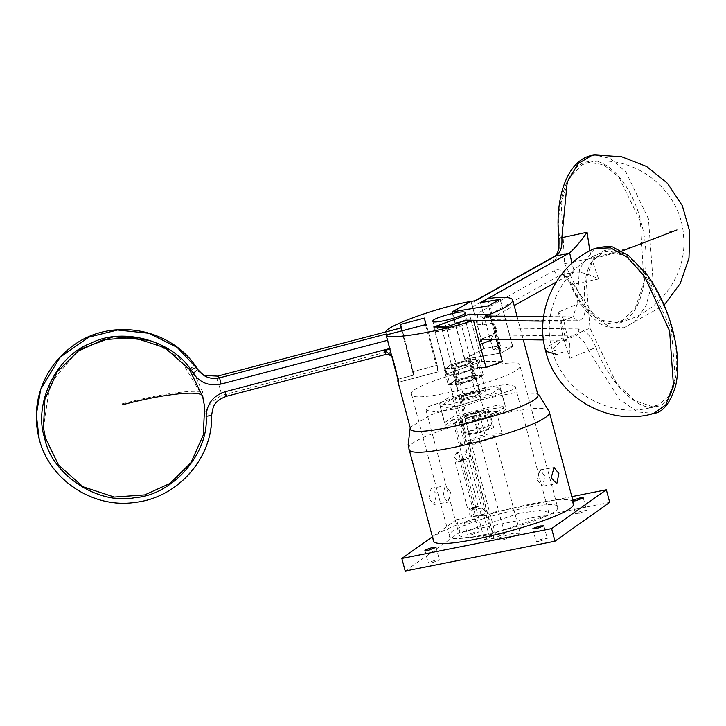 <?xml version="1.0" encoding="UTF-8"?>
<svg xmlns="http://www.w3.org/2000/svg" width="726" height="726" viewBox="0 0 726 726"><rect width="100%" height="100%" fill="white"/><g stroke="black" fill="none" stroke-linecap="round" stroke-linejoin="round"><path stroke-width="0.54" stroke-dasharray="3.63 2.72" d="M537.104 480.222L542.821 486.121L544.79 475.929L540.071 469.858L537.104 480.222M429.03 498.472L433.867 504.525L436.716 494.179L431.117 488.262L429.03 498.472M450.81 491.801L447.842 502.165L443.123 496.094L445.092 485.903L450.81 491.801M410.371 428.349L410.499 427.088L430.6 415L472.78 401.242L514.525 392.793L537.095 393.401L537.83 394.427M433.322 540.244L433.277 540.026C427.55 526.649 575.546 487.763 573.576 503.154M435.373 330.602C434.919 334.142 468.896 325.212 467.58 322.144C468.034 318.605 434.066 327.535 435.373 330.602L432.877 321.21M557.632 507.347C562.051 517.683 447.688 547.731 449.222 535.833C444.793 525.497 559.156 495.45 557.632 507.347L519.925 365.659C524.353 375.995 409.99 406.043 411.515 394.145C407.086 383.809 521.459 353.753 519.925 365.659M411.515 394.145L449.222 535.833M398.002 379.698L385.715 331.973M470.974 301.372L483.543 348.607L464.567 359.198L501.149 353.017L512.783 346.52L492.972 349.868L500.314 345.776L483.543 348.607M500.314 345.776L487.745 298.54M451.971 366.666C451.699 368.772 471.882 363.463 471.101 361.639C471.365 359.542 451.191 364.842 451.971 366.666L441.916 328.887C441.136 327.063 461.319 321.754 461.046 323.86C461.827 325.684 441.644 330.983 441.916 328.887M471.101 361.639L461.046 323.86M490.195 315.837L496.457 339.369M398.683 382.248L438.041 371.903L437.179 365.269L413.04 371.603L413.502 375.206L398.284 379.199M438.041 371.903L425.472 324.676M413.502 375.206L400.943 327.97M413.04 371.603L400.988 326.319M413.294 371.54L413.756 375.088L398.547 379.09L398.937 382.121L438.032 371.848L437.179 365.269L424.61 318.033L437.179 365.269L413.294 371.54L400.725 324.313M502.374 361.621L481.991 361.366L446.272 374.189L458.778 374.344L478.125 367.401L486.003 367.492M502.238 361.621L481.991 361.366L469.423 314.14L481.991 361.366L446.544 374.09L433.985 326.854M478.125 367.401L465.557 320.166M446.272 374.189L433.712 326.954M458.778 374.344L446.209 327.108M464.567 359.198L451.999 311.962M492.972 349.868L480.403 302.642M512.665 346.592L493.099 349.896L500.432 345.803L483.697 348.625L464.849 359.152L501.149 353.017L488.58 305.791L501.149 353.017L512.665 346.592L500.096 299.357M512.783 346.52L500.214 299.293M448.178 384.716L455.538 380.179L473.089 375.36L483.271 375.079L475.902 379.625L458.36 384.444L448.178 384.716L443.985 368.971L451.354 364.434L468.896 359.615L479.078 359.343L471.718 363.88L454.167 368.699L443.985 368.971M451.354 364.434L455.538 380.179M454.167 368.699L458.36 384.444M471.718 363.88L475.902 379.625M479.078 359.343L483.271 375.079M468.896 359.615L473.089 375.36M467.58 322.144L465.057 312.643M589.83 250.842L591.79 259.146L598.605 278.956C588.967 274.092 580.909 271.814 574.438 272.114L571.97 263.248M472.526 306.753L474.886 315.52L472.399 306.172L472.526 306.753L552.885 261.886C558.267 258.166 560.536 250.461 559.701 238.763C554.773 202.345 569.057 163.277 587.86 161.753C605.774 155.291 632.618 185.42 640.777 221.14C651.576 256.251 644.96 306 627.945 317.634C612.617 334.241 583.023 316.1 570.554 282.45C565.699 271.996 560.245 268.03 554.183 270.571C555.345 273.747 557.405 275.263 560.354 275.118L574.801 272.032L556.071 282.187M598.605 278.956L573.449 284.32L596.336 318.723L610.448 327.136L623.979 327.716L634.751 321.89L646.049 305.746L652.964 279.955L648.454 218.825L625.739 171.708L610.012 158.377L594.794 154.965M564.628 263.656L586.181 307.915L601.373 320.248L616.047 322.643L623.171 320.112L635.667 306.88L643.908 282.423L640.405 221.348L618.851 177.08L603.66 164.748L588.977 162.352L581.862 164.884L569.365 178.115L561.125 202.572L564.628 263.656C600.91 257.73 652.102 242.003 671.405 230.868M500.432 345.803L494.315 322.816L495.504 316.001L514.189 305.573M493.099 349.896L480.53 302.66M562.087 274.501L573.449 284.32L570.128 283.821C565.89 276.397 563.204 273.294 562.087 274.501M475.848 300.6L474.541 301.063L472.399 306.172L471.129 301.399M552.885 261.886L554.909 256.187M495.504 316.001L483.489 318.033L477.499 314.059L474.886 315.52M483.697 348.625L477.2 324.223L482.3 324.849L494.315 322.816M464.849 359.152L452.28 311.917M477.499 314.059L477.2 324.223M481.71 413.856L484.342 412.032L481.465 411.724L468.17 415.218L465.538 417.033L468.406 417.341L481.71 413.856M476.683 394.962L479.314 393.138L476.447 392.839L463.143 396.323L460.511 398.147L463.379 398.447L476.683 394.962M448.105 397.839L439.638 403.701L448.877 404.681L491.72 393.447L500.187 387.584L490.939 386.604L448.105 397.839M453.133 416.733L444.666 422.586L453.904 423.576L496.747 412.341L505.214 406.478L495.967 405.498L453.133 416.733M579.148 513.346L586.635 510.496L582.978 510.623L575.818 513.028L575.482 513.463L579.148 513.346M467.952 522.239L475.439 519.399L471.782 519.526L464.622 521.93L464.286 522.366L467.952 522.239M471.301 534.835L478.797 531.995L475.131 532.122L467.971 534.518L467.644 534.962L471.301 534.835M431.916 562.786L439.402 559.946L435.745 560.064L428.585 562.468L428.249 562.913L431.916 562.786M539.754 541.287L547.25 538.447L543.583 538.574L536.432 540.979L536.097 541.414L539.754 541.287M472.826 413.992L479.169 412.776L485.041 434.81L478.688 436.027L472.826 413.992L466.255 414.709L461.228 395.824L458.714 396.097L452.743 398.728L440.147 406.261L446.844 407.458L460.13 405.58L499.189 392.457L501.013 390.062L494.851 388.846L481.029 390.751L461.228 395.824M484.387 539.418L495.577 534.645L504.661 533.637L493.943 538.365L484.387 539.418L452.543 419.764L459.758 418.975L454.893 422.568L468.497 422.096L495.078 413.176L496.321 411.542L482.717 412.005L479.169 412.776M493.943 538.365L467.971 440.755L465.62 441.009L460.756 444.602L474.359 444.14L500.949 435.219L502.183 433.585L488.589 434.048L485.041 434.81M452.543 419.764L445.174 425.155L451.654 426.362L465.157 424.465L504.216 411.352L506.04 408.956L499.878 407.731L486.057 409.636L466.255 414.709M485.848 435.99L494.215 435.7L493.453 436.707L477.1 442.198L468.724 442.488L469.486 441.481L485.848 435.99M503.073 539.808L519.426 534.318L520.188 533.311L511.821 533.601L495.459 539.091L494.696 540.099L503.073 539.808M468.66 458.551L467.934 458.741L464.903 456.209L466.818 451.626L470.012 454.086L468.66 458.551L481.901 508.309L485.095 510.768L483.743 515.224L483.008 515.424L479.977 512.883L482.345 508.2L472.327 509.38L474.868 511.894L472.363 516.603L469.423 514.053L470.103 510.269L469.686 508.699L467.825 509.48L455.256 462.244L457.126 461.473L456.708 459.912L454.34 457.38L456.645 452.697L459.785 455.22L458.932 459.032L459.34 460.593L461.446 459.794L474.014 507.02L471.909 507.819L472.327 509.38M467.934 458.75L461.627 459.367L462.045 460.928L460.329 461.682L472.898 508.917L474.604 508.155L475.022 509.725L476.946 508.872L476.528 507.311L478.243 506.557L465.675 459.322L463.959 460.084L463.551 458.514L456.708 459.912M463.551 458.514L458.932 459.032M485.903 387.294L428.639 406.524L425.971 410.036L435.001 411.824L455.266 409.028L512.52 389.808L515.197 386.296L506.158 384.499L485.903 387.294M519.408 513.237L462.153 532.467L459.485 535.979L468.515 537.775L488.779 534.98L546.034 515.75L548.702 512.238L539.672 510.451L519.408 513.237M452.743 398.728L466.818 451.626L467.263 451.518L456.645 452.697M475.022 509.725L470.103 510.269M609.695 502.374L459.903 532.222L405.199 571.035M571.852 496.648L456.554 519.625L459.903 532.222M456.554 519.625L432.397 536.768M572.805 500.223L572.133 500.876L573.041 501.103M489.605 537.267L483.743 515.224M467.971 440.755L478.688 436.027L504.661 533.637M465.62 441.009L459.758 418.975M495.577 534.645L458.714 396.097M465.675 459.322L461.446 459.794M463.959 460.084L459.34 460.593M462.045 460.928L457.126 461.473M460.329 461.682L455.256 462.244M472.898 508.917L467.825 509.48M474.604 508.155L469.686 508.699M476.528 507.311L471.909 507.819M478.243 506.557L474.014 507.02M475.067 376.74L461.237 379.526L455.365 382.656L456.382 383.065L470.203 380.27L476.075 377.148L475.067 376.74M479.26 392.485L465.43 395.271L459.558 398.402L460.565 398.801L474.396 396.015L480.267 392.884L479.26 392.485M450.02 384.435L460.302 383.773L476.002 379.235L481.42 375.369L471.147 376.032L455.447 380.56L450.02 384.435L454.213 400.171L464.495 399.518L480.185 394.98L485.612 391.114L475.33 391.768L459.631 396.305L454.213 400.171M460.302 383.773L464.495 399.518M476.002 379.235L480.185 394.98M481.42 375.369L485.612 391.114M471.147 376.032L475.33 391.768M455.447 380.56L459.631 396.305M485.186 412.132L489.369 427.877C491.956 425.055 470.339 430.11 468.878 432.678L464.694 416.933C462.108 419.764 483.725 414.7 485.186 412.132C487.772 409.31 466.156 414.374 464.694 416.933M460.393 417.232L461.999 419.419L476.546 416.724L489.478 411.842L487.872 409.645L473.334 412.341L460.393 417.232L464.586 432.977L466.192 435.164L480.73 432.469L493.671 427.587L492.065 425.391L477.517 428.086L464.586 432.977M461.999 419.419L466.192 435.164M476.546 416.724L480.73 432.469M489.478 411.842L493.671 427.587M487.872 409.645L492.065 425.391M473.334 412.341L477.517 428.086M468.878 432.678C466.292 435.509 487.908 430.445 489.369 427.877M197.862 369.607L191.183 367.029L202.436 391.568L205.113 412.867C207.291 406.015 212.909 400.171 221.974 395.334L216.266 376.404M205.113 412.867L211.584 415.345C214.842 454.903 175.638 499.688 135.544 502.21C96.222 510.423 46.518 477.654 39.15 438.658M387.802 340.249L390.134 349.015L387.53 340.322M398.547 379.09L392.43 356.103C391.223 352.963 388.945 351.656 385.588 352.174L221.974 395.334M413.756 375.088L401.188 327.862M191.183 367.029L204.932 375.451M226.403 396.323L226.403 396.251C217.074 399.291 212.128 405.652 211.584 415.345M386.259 334.033L387.648 339.668L386.377 334.895M398.937 382.121L392.43 356.103M438.032 371.848L425.463 324.622M391.641 355.794L392.448 357.718M594.648 248.501L579.484 268.765L577.07 304.23L558.448 312.08L562.995 337.753L569.919 358.326L569.81 344.578L565.971 340.376L561.216 321.291L543.102 321.11M569.919 358.326L588.605 350.476L619.323 399.264L637.6 411.923L653.836 413.43M595.928 347.427C590.937 335.929 585.201 329.776 578.704 328.969C579.266 332.299 578.195 334.641 575.491 335.984C580.419 336.664 584.793 341.492 588.605 350.476L595.928 347.427C608.624 382.829 639.833 413.285 656.44 406.496C674.753 404.881 682.658 365.006 671.768 329.168C663.691 294.121 635.622 254.626 616.447 251.314C596.391 243.283 580.501 270.072 585.129 304.121L577.07 304.23L573.077 316.835L543.583 316.763M491.121 319.73L493.426 328.506L490.939 319.159L491.121 319.73L577.479 320.792C583.268 320.239 585.818 314.685 585.129 304.121M589.948 328.161L616.474 383.192L634.869 400.643L651.304 406.279L658.11 405.172L668.864 396.187L675.244 378.201L671.368 329.159L644.842 274.138L626.438 256.677L610.003 251.051L603.197 252.158L592.452 261.142L586.073 279.129L589.948 328.161L561.398 340.512L552.105 349.56C562.514 394.154 615.249 422.024 658.11 405.172M543.502 339.95L565.971 340.376M446.544 374.09L458.914 374.244L478.017 367.383L465.448 320.157M478.017 367.383L485.894 367.483L479.496 343.026M558.448 312.08L563.467 318.995L562.36 321.019L561.216 321.291M486.556 315.792L490.939 319.159L490.059 315.837M577.479 320.792L572.905 316.854L560.572 321.328M481.166 339.178L492.89 334.967L496.239 328.542L493.426 328.506M496.321 339.369L495.74 337.218L493.426 339.332M458.914 374.244L446.354 327.009M496.239 328.542L495.459 330.829L495.74 337.218M471.219 361.04C467.009 360.042 446.563 366.621 451.844 367.274C456.055 368.273 476.501 361.693 471.219 361.04L471.891 361.403L476.075 377.148L475.412 376.785C471.192 375.787 450.755 382.366 456.037 383.019C460.248 384.009 480.694 377.429 475.412 376.785M456.037 383.019L455.365 382.656L451.173 366.911L451.844 367.274M445.655 368.518L454.866 368.264L470.747 363.907L477.409 359.797L468.197 360.042L452.316 364.407L445.655 368.518L449.848 384.263L459.059 384.009L474.94 379.653L481.601 375.542L472.39 375.787L456.509 380.152L449.848 384.263M454.866 368.264L459.059 384.009M470.747 363.907L474.94 379.653M477.409 359.797L481.601 375.542M468.197 360.042L472.39 375.787M452.316 364.407L456.509 380.152M409.019 448.931L408.974 448.713C403.248 435.337 551.252 396.45 549.273 411.851M559.701 238.763L558.875 238.518M621.755 251.123L591.79 259.146M554.183 270.571L474.704 314.939M482.3 324.849L483.489 318.033L560.354 275.118L573.186 272.631M570.554 282.45L570.128 283.821C575.046 295.546 580.991 305.283 587.951 313.033C597.707 321.79 602.734 329.967 623.979 327.716L664.154 305.138M491.947 536.242L455.084 397.694M122.295 403.783C159.647 394.263 186.364 390.189 202.436 391.568M150.663 340.494L179.494 357.864L202.654 396.65M385.588 352.174L385.869 354.352L226.403 396.251L224.434 394.517M385.869 354.352C389.227 353.834 391.514 355.141 392.712 358.281M545.734 351.257L549.573 345.503L562.995 337.753M578.704 328.969L493.299 327.916M563.403 352.8L552.105 349.56C540.679 310.392 564.302 265.09 603.197 252.158M491.293 339.305L492.89 334.967L575.491 335.984L564.628 340.204M542.821 486.121L556.797 483.761M433.867 504.525L447.842 502.165M537.685 393.864L537.095 393.401M410.217 427.786L410.499 427.088M517.012 316.164L523.274 339.695M431.117 488.262L445.092 485.903M540.071 469.858L554.047 467.499M588.977 162.352C634.324 153.313 681.415 190.248 683.565 236.268C687.613 276.742 656.449 316.763 616.056 322.643M474.541 301.063L475.149 300.718M484.342 412.032L479.314 393.138M439.638 403.701L444.666 422.586M500.187 387.584L505.214 406.478M465.538 417.033L460.511 398.147M583.287 497.909L586.635 510.496M475.439 519.399L478.797 531.995M436.054 547.35L439.402 559.946M543.901 525.851L547.25 538.447M496.321 411.542L502.183 433.585M501.013 390.062L506.04 408.956M494.215 435.7L520.188 533.311M483.008 515.424L472.363 516.603M425.971 410.036L459.485 535.979M515.197 386.296L548.702 512.238M468.724 442.488L494.696 540.099M440.147 406.261L445.174 425.155M454.893 422.568L460.756 444.602M532.748 528.818L536.097 541.414M424.901 550.317L428.249 562.913M464.286 522.366L467.644 534.962M572.133 500.876L575.482 513.463M455.365 382.656L459.558 398.402M476.075 377.148L480.267 392.884M43.451 427.805L49.985 383.827L78.653 349.878M204.65 406.796L202.599 396.405M391.858 356.593L392.349 357.392M569.81 344.578L566.888 334.713L563.467 318.995M562.36 321.019L573.077 316.835L543.629 316.491M495.459 330.829C494.261 333.924 493.244 335.321 492.428 335.049L480.694 339.26"/><path stroke-width="1.09" d="M558.875 473.552L556.797 483.761L551.197 477.835L554.047 467.499L558.875 473.552M523.274 339.695L537.875 394.626C543.075 406.787 408.529 442.143 410.326 428.14M408.974 448.713C407.005 464.114 555 425.218 549.273 411.851L573.576 503.154C579.303 516.531 431.298 555.426 433.277 540.026M432.859 321.155C432.406 324.694 466.382 315.765 465.067 312.697C465.52 309.158 431.553 318.088 432.859 321.155L432.877 321.21M496.457 339.369L502.374 361.621L486.003 367.492L473.443 320.266C441.925 331.401 387.766 340.548 386.114 335.013L425.472 324.676L424.61 318.033L400.471 324.377L400.943 327.97L385.715 331.973C385.869 325.965 438.749 306.989 470.974 301.372L451.999 311.962L488.58 305.791L500.214 299.293L480.403 302.642L487.745 298.54C503.517 296.535 511.848 297.079 512.737 300.165C512.683 303.513 505.042 308.251 489.805 314.385L490.195 315.837M517.012 316.164L512.737 300.165M386.114 335.013L398.683 382.248L397.757 380.914L398.284 379.199M410.371 428.349L397.757 380.914M543.583 316.763L485.059 316.046L489.669 314.385L469.423 314.14L489.805 314.385M434.012 326.963L469.423 314.14L433.712 326.954L446.209 327.108L465.557 320.166L473.443 320.266M400.988 326.319L400.471 324.377M502.374 361.621L496.321 339.369M559.701 238.763C558.203 238.545 558.92 238.173 561.86 237.656L587.08 232.256C580.882 241.195 575.074 248.065 569.656 252.857L480.53 302.66L500.096 299.357L488.58 305.791L452.28 311.917L471.129 301.399L475.848 300.6L556.216 255.733C560.545 252.811 562.423 246.786 561.86 237.656L567.206 182.28L578.132 163.595L591.935 155.4L594.794 154.965C568.404 157.179 554.337 196.047 558.875 238.518C559.737 253.419 556.116 254.381 554.909 256.187L569.057 253.238M514.189 305.573L556.071 282.187M573.041 501.103L575.8 500.749L583.287 497.909L579.629 498.027L572.805 500.223M428.558 550.19L436.054 547.35L432.387 547.477L425.236 549.872L424.901 550.317L428.558 550.19M536.405 528.7L543.901 525.851L540.235 525.978L533.084 528.383L532.748 528.818L536.405 528.7M432.397 536.768L401.85 558.448L405.199 571.035L554.982 541.188L609.695 502.374L606.337 489.778L571.852 496.648M401.85 558.448L551.633 528.592L554.982 541.188M551.633 528.592L606.337 489.778M387.802 340.249L221.085 384.054C209.415 386.459 200.113 382.901 193.189 373.391C175.52 341.547 123.738 326.183 91.122 343.117C56.483 355.513 32.924 403.729 44.685 438.159C51.582 474.668 98.11 505.35 134.927 497.655C172.461 495.295 209.17 453.369 206.111 416.334C206.801 403.883 213.126 395.697 225.096 391.759L226.403 396.251M202.654 396.65L204.65 406.796L203.235 435.128L191.029 462.58L169.857 483.507L144.701 494.914L114.318 497.074L83.082 486.792L58.57 465.076L45.457 437.95L43.451 427.805L44.867 399.472L57.073 372.021L78.254 351.094L103.401 339.686L133.784 337.536L165.029 347.818L189.531 369.525L202.654 396.65C202.863 389.68 164.403 393.592 122.422 404.799M197.781 369.48L197.862 369.607C202.636 374.525 204.995 376.476 204.932 375.451L217.546 376.113L401.188 327.862L400.725 324.313L424.61 318.033L425.463 324.622L386.377 334.895L386.259 334.033L219.542 377.847C210.44 379.689 203.189 376.903 197.781 369.48L197.345 368.817L197.781 369.48L193.189 373.391M221.085 384.054L219.542 377.847L217.546 376.113M39.15 438.658L36.3 414.619L40.783 389.227C35.374 405.589 34.83 422.087 39.15 438.74C49.196 480.004 93.182 508.999 135.571 502.347C178.188 497.501 212.89 457.87 211.611 415.426C213.027 407.059 213.081 401.469 226.403 396.323L385.869 354.424L384.707 350.44L390.134 349.015M384.707 350.44L391.641 355.794M543.102 321.11L465.448 320.157L446.354 327.009L433.985 326.854M479.496 343.026L481.166 339.178L543.502 339.95M485.059 316.046L543.629 316.491M485.894 367.483L502.238 361.621M490.059 315.837L489.669 314.385M587.08 232.256L589.83 250.842M676.986 229.924L621.755 251.123M571.97 263.248L569.656 252.857M40.783 389.227L59.977 357.337L88.753 337.145L117.521 330.003L148.939 333.27L177.126 347.355L197.345 368.817C171.49 327.226 109.417 316.563 71.166 347.119C56.8 358.1 46.673 372.129 40.783 389.227M225.096 391.759L389.98 348.435M206.111 416.334L211.611 415.426M669.617 330.983L644.597 276.452L627.119 257.158L610.521 247.82L594.648 248.501C605.747 246.023 612.245 245.805 614.142 247.829L628.725 255.67L645.441 272.686C657.584 288.748 666.613 307.642 672.548 329.395C678.175 350.921 679.191 369.806 675.616 386.069C670.08 403.302 662.82 412.422 653.836 413.43L665.896 404.736L673.465 385.742L669.617 330.983M557.949 354.76L545.734 351.257C556.579 397.013 608.606 427.115 653.836 413.43M493.426 339.332L479.777 344.496M491.293 339.305L491.511 340.285M549.237 411.624L539.073 395.053L537.685 393.864M433.322 540.244L409.019 448.931L408.166 444.593L410.217 427.786M664.154 305.138L680.189 283.603L688.974 258.256L689.7 231.467L682.322 205.703L667.503 183.342L646.603 166.481L621.592 156.716L594.794 154.965M474.541 301.063L554.909 256.187M78.653 349.878L113.537 336.701L150.663 340.494M385.869 354.424L388.537 354.379L391.858 356.593M594.648 248.501C556.107 264.863 534.173 311.2 545.734 351.257"/></g></svg>
